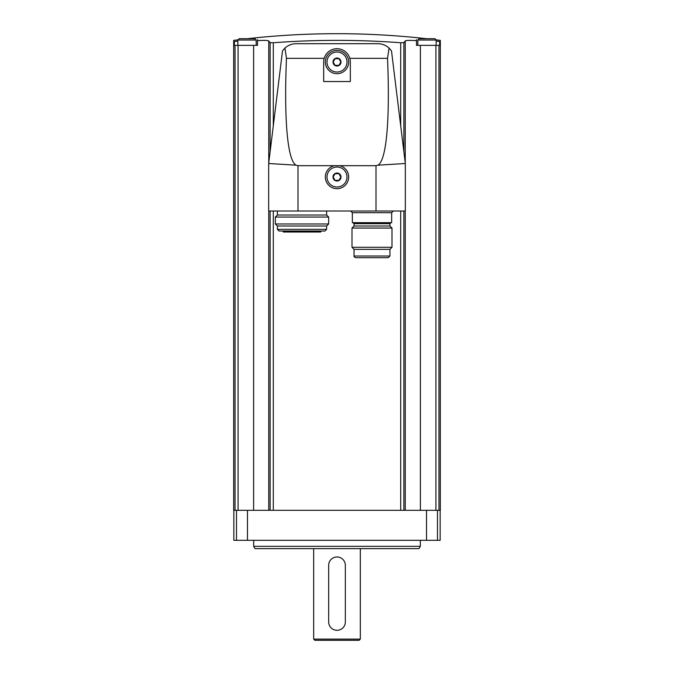 <?xml version="1.0" encoding="UTF-8"?>
<svg xmlns="http://www.w3.org/2000/svg" width="674" height="674" viewBox="0 0 674 674"><rect width="100%" height="100%" fill="white"/><g stroke="black" fill="none" stroke-linecap="round" stroke-linejoin="round"><path stroke-width="1.01" d="M440.156 510.311L440.156 540.312L233.844 540.312L233.844 510.311M436.145 39.842A803.248 803.248 0 0 1 440.324 40.373L440.324 510.311L233.676 510.311L233.676 40.373A803.248 803.248 0 0 1 237.855 39.842M257.51 39.656L257.51 45.369L234.341 45.369L234.341 41.535C233.457 39.985 233.457 39.985 234.341 41.535A802.009 802.009 0 0 1 237.846 41.089M270.114 151.751L270.114 42.631L273.299 42.748L270.114 42.631A799.709 69.7 -90 0 0 268.757 40.962L268.757 162.822M400.701 125.861L400.701 42.748L403.886 42.631L400.701 42.748C358.231 39.572 315.769 39.572 273.299 42.748L273.299 125.861M436.154 41.089A802.009 802.009 0 0 1 439.659 41.535C440.543 39.985 440.543 39.985 439.659 41.535L439.659 45.369L435.926 45.369L435.926 510.311M403.886 151.751L403.886 42.631A799.709 69.7 90 0 1 405.243 40.962C406.161 40.314 409.91 40.204 416.49 40.634L416.49 45.369L435.926 45.369M257.51 40.634C264.09 40.204 267.839 40.314 268.757 40.962M389.058 48.065L387.533 58.335C390.111 120.023 386.446 160.707 377.895 165.181L375.999 165.686L298.001 165.686L296.105 165.181C287.554 160.707 283.889 120.023 286.467 58.335L284.942 48.065C288.152 45.209 291.901 43.759 296.189 43.7L377.811 43.7C382.099 43.759 385.848 45.209 389.058 48.065L391.493 50.845L389.058 48.065M350.328 81.537L323.672 81.537L323.672 62.033A13.328 13.328 0 0 1 337 48.697A13.328 13.328 0 0 1 350.328 62.033L350.328 81.537M377.895 165.181L405.327 163.504L391.493 50.845M296.105 165.181L268.673 163.504L282.507 50.845L284.942 48.065L282.507 50.845M284.942 48.065L286.467 58.335L324.194 58.335M334.228 165.686A11.669 11.669 0 0 0 327.396 183.64A11.669 11.669 0 0 0 346.604 183.64A11.669 11.669 0 0 0 339.772 165.686M405.327 163.504L405.327 211.013L268.673 211.013L268.673 163.504M337 50.365A11.669 11.669 0 0 1 347.102 67.863A11.669 11.669 0 0 1 326.898 67.863A11.669 11.669 0 0 1 337 50.365M337 167.017A10 10 0 0 1 345.661 182.014A10 10 0 0 1 328.339 182.014A10 10 0 0 1 337 167.017M337 173.016A4.002 4.002 0 0 1 340.867 178.054A4.002 4.002 0 0 1 335.003 180.48A4.002 4.002 0 0 1 337 173.016M335.079 173.681L333.15 177.018L335.079 180.354L338.921 180.354L340.85 177.018L338.921 173.681L335.079 173.681L333.15 177.018L335.079 180.354L338.921 180.354L340.85 177.018L338.921 173.681L335.079 173.681M337 52.033A10 10 0 0 1 345.661 67.029A10 10 0 0 1 328.339 67.029A10 10 0 0 1 337 52.033M337 58.031A4.002 4.002 0 0 1 340.867 63.07A4.002 4.002 0 0 1 335.003 65.496A4.002 4.002 0 0 1 337 58.031M335.079 58.697L333.15 62.033L335.079 65.361L338.921 65.361L340.85 62.033L338.921 58.697L335.079 58.697L333.15 62.033L335.079 65.361L338.921 65.361L340.85 62.033L338.921 58.697L335.079 58.697M391.661 212.681L352.334 212.681L352.334 222.681L391.661 222.681L391.661 212.681L393.33 211.013M389.951 223.675L354.044 223.675L354.044 226.009L389.951 226.009L389.951 223.675L390.945 222.681M391.99 228.056L351.997 228.056L351.997 247.299L391.99 247.299L391.99 228.056L389.951 226.009M391.99 247.299L389.951 249.346L354.044 249.346L351.997 247.299M389.951 249.346L389.951 256.01L388.283 257.679L355.712 257.679C354.254 256.946 353.698 256.39 354.044 256.01L389.951 256.01M363.345 257.679L362.014 257.679M326.62 211.013L326.62 215.014L277.385 215.014L275.337 217.062L275.337 223.97L328.668 223.97L328.668 217.062L275.337 217.062M326.62 215.014L328.668 217.062M328.668 223.97L326.62 226.009L277.385 226.009L275.337 223.97M326.62 226.009L326.62 229.345L324.952 231.013L279.053 231.013L277.385 229.345L326.62 229.345M321.245 231.013L320.672 232.008L283.341 232.008L282.76 231.013M416.49 40.634L416.49 39.656M237.846 45.369L237.846 40.036L239.177 38.696L254.839 38.696L239.177 38.696M417.821 45.369L417.821 40.036L419.161 38.696L434.823 38.696L419.161 38.696M426.482 38.696L434.823 38.696L426.482 38.696A803.248 803.248 0 0 0 247.518 38.696M420.323 546.336L418.992 548.644L255.008 548.644L253.677 546.336L420.323 546.336L420.323 540.312M253.677 546.336L253.677 540.312M360.329 639.12L313.671 639.12L314.851 640.3L359.149 640.3L360.329 639.12L360.329 548.644M345.332 565.309A8.332 8.332 0 0 0 337 556.977A8.332 8.332 0 0 0 328.668 565.309L328.668 621.967A8.332 8.332 0 0 0 337 630.3A8.332 8.332 0 0 0 345.332 621.967L345.332 565.309M235.032 45.369L235.032 510.311M238.074 45.369L238.074 510.311M438.968 45.369L438.968 510.311M420.391 45.369L420.391 510.311M405.243 40.962L405.243 162.822M405.243 211.013L405.243 510.311M403.886 211.013L403.886 510.311M400.701 211.013L400.701 510.311M273.299 211.013L273.299 510.311M270.114 211.013L270.114 510.311M268.757 211.013L268.757 510.311M253.609 45.369L253.609 510.311M387.533 58.335L349.806 58.335M298.001 165.686L298.001 211.013M375.999 165.686L375.999 211.013M237.846 40.036L256.179 40.036L254.839 38.696M417.821 40.036L436.154 40.036L435.042 38.721M236.515 540.312L236.515 510.311M247.468 540.312L247.468 510.311M437.485 540.312L437.485 510.311M426.532 540.312L426.532 510.311M352.334 212.681L350.665 211.013M354.044 223.675L353.041 222.681M354.044 226.009L351.997 228.056M354.044 249.346L354.044 256.01M277.385 211.013L277.385 215.014M277.385 226.009L277.385 229.345M256.179 45.369L256.179 40.036M436.154 45.369L436.154 40.036M313.671 639.12L313.671 548.644"/></g></svg>
